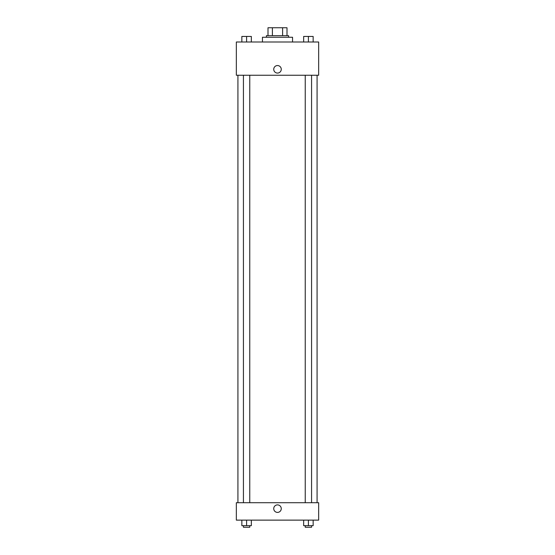 <?xml version="1.0" encoding="UTF-8"?>
<svg xmlns="http://www.w3.org/2000/svg" width="555" height="555" viewBox="0 0 555 555"><rect width="100%" height="100%" fill="white"/><g stroke="black" fill="none" stroke-linecap="round" stroke-linejoin="round"><path stroke-width="0.83" d="M272.394 35.666L272.394 27.75L268.003 27.75L268.003 35.666L268.003 27.75M272.394 27.75L286.997 27.75L286.997 35.666M282.606 35.666L282.606 27.75M266.421 37.247L266.421 35.666L288.579 35.666L288.579 37.247M292.541 42L292.541 37.247L262.459 37.247L262.459 42M236.34 42L318.66 42L318.66 75.244L236.34 75.244L236.34 42M273.74 69.313A3.76 3.76 0 0 1 279.38 66.052A3.76 3.76 0 0 1 279.38 72.566A3.76 3.76 0 0 1 273.74 69.313M236.34 502.712L318.66 502.712L318.66 520.125L236.34 520.125L236.34 502.712M277.5 512.404A3.76 3.76 0 0 1 274.246 506.764A3.76 3.76 0 0 1 280.754 506.764A3.76 3.76 0 0 1 277.5 512.404M303.654 520.125L303.654 525.668L313.152 525.668L313.152 520.125L313.152 525.668M308.407 525.668L308.407 520.125M311.57 525.668L311.57 527.25L305.236 527.25L305.236 525.668M241.848 520.125L241.848 525.668L251.346 525.668L251.346 520.125L251.346 525.668M246.593 525.668L246.593 520.125M249.764 525.668L249.764 527.25L243.43 527.25L243.43 525.668M303.654 42L303.654 36.457L313.152 36.457L313.152 42L313.152 36.457M308.407 42L308.407 36.457L305.236 36.443M311.57 36.457L308.407 36.443M241.848 42L241.848 36.457L251.346 36.457L251.346 42L251.346 36.457M246.593 42L246.593 36.457L243.43 36.443M249.764 36.457L246.593 36.443M317.078 502.712L317.078 75.244M237.922 502.712L237.922 75.244M305.236 75.244L305.236 502.712M311.57 75.244L311.57 502.712M249.764 502.712L249.764 75.244M243.43 502.712L243.43 75.244"/></g></svg>
